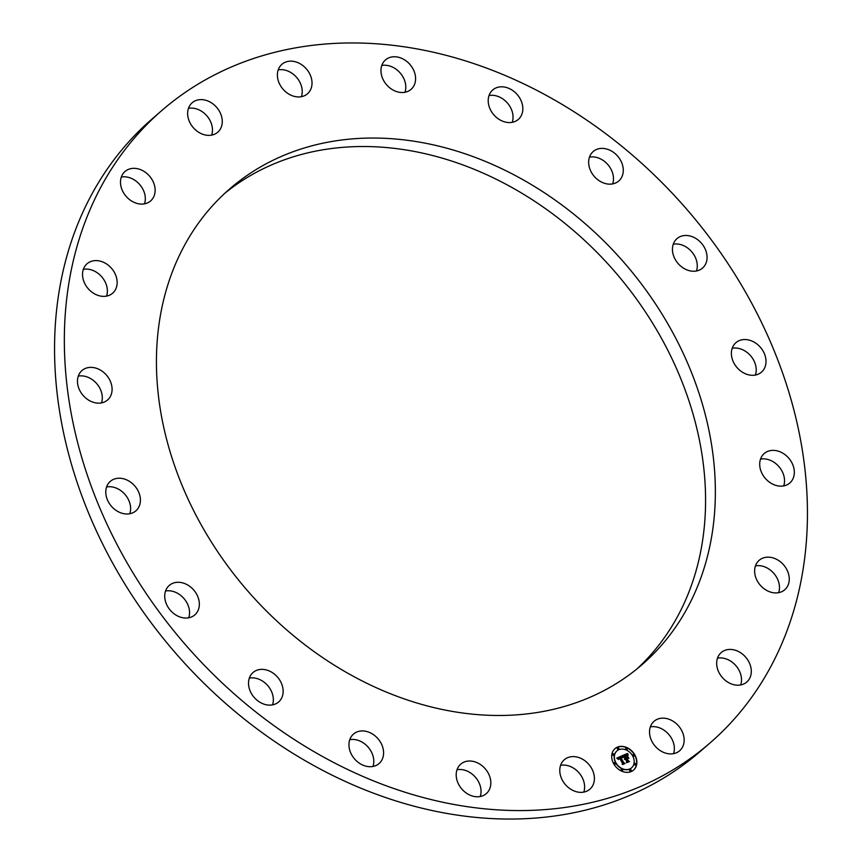 <?xml version="1.0" encoding="UTF-8"?>
<svg xmlns="http://www.w3.org/2000/svg" width="862" height="862" viewBox="0 0 862 862"><rect width="100%" height="100%" fill="white"/><g stroke="black" fill="none" stroke-linecap="round" stroke-linejoin="round"><path stroke-width="1.29" d="M583.789 792.113A19.503 15.473 49.1 0 0 568.608 765.876A19.503 15.473 49.1 0 0 560.602 765.327M575.773 791.553A19.503 15.473 49.1 0 0 589.856 789.226A19.503 15.473 49.1 0 0 593.196 771.813A19.503 15.473 49.1 0 0 578.402 757.407A19.503 15.473 49.1 0 0 564.319 759.734A19.503 15.473 49.1 0 0 560.99 777.136A19.503 15.473 49.1 0 0 575.773 791.553M162.002 110.347L152.218 118.827A418.49 332.01 49.1 0 0 129.612 140.883A418.49 332.01 49.1 0 0 188.379 667.317A418.49 332.01 49.1 0 0 699.998 751.653L709.782 743.173A418.49 332.01 49.1 0 0 732.388 721.117A418.49 332.01 49.1 0 0 673.621 194.683A418.49 332.01 49.1 0 0 162.002 110.347A418.49 332.01 49.1 0 0 139.407 132.403A418.49 332.01 49.1 0 0 198.174 658.848A418.49 332.01 49.1 0 0 709.782 743.173M636.953 668.923A314.792 249.743 49.1 0 0 684.643 388.59A314.792 249.743 49.1 0 0 447.324 159.675A314.792 249.743 49.1 0 0 225.047 193.077M673.534 753.668A19.503 15.473 49.1 0 0 669.72 735.588A19.503 15.473 49.1 0 0 652.965 726.623A19.503 15.473 49.1 0 0 650.347 726.871M740.684 684.945A19.503 15.473 49.1 0 0 735.889 665.658A19.503 15.473 49.1 0 0 717.496 658.159M778.645 592.679A19.503 15.473 49.1 0 0 773.85 573.392A19.503 15.473 49.1 0 0 755.457 565.881M783.709 485.888A19.503 15.473 49.1 0 0 778.925 466.611A19.503 15.473 49.1 0 0 760.521 459.101M755.392 375.045A19.503 15.473 49.1 0 0 756.168 371.231A19.503 15.473 49.1 0 0 732.204 348.259M696.453 270.991A19.503 15.473 49.1 0 0 696.787 261.639A19.503 15.473 49.1 0 0 673.265 244.205M612.666 183.908A19.503 15.473 49.1 0 0 610.91 169.038A19.503 15.473 49.1 0 0 589.479 157.121M512.222 122.329A19.503 15.473 49.1 0 0 506.942 102.492A19.503 15.473 49.1 0 0 489.034 95.542M404.968 92.266A19.503 15.473 49.1 0 0 395.065 68.518A19.503 15.473 49.1 0 0 381.78 65.48M301.398 96.673A19.503 15.473 49.1 0 0 286.227 70.447A19.503 15.473 49.1 0 0 278.21 69.887M211.653 135.129A19.503 15.473 49.1 0 0 207.839 117.049A19.503 15.473 49.1 0 0 191.073 108.084A19.503 15.473 49.1 0 0 188.466 108.332M144.504 203.841A19.503 15.473 49.1 0 0 139.719 184.565A19.503 15.473 49.1 0 0 121.316 177.055M106.543 296.119A19.503 15.473 49.1 0 0 101.748 276.831A19.503 15.473 49.1 0 0 83.355 269.321M101.479 402.899A19.503 15.473 49.1 0 0 96.684 383.612A19.503 15.473 49.1 0 0 78.291 376.112M129.796 513.741A19.503 15.473 49.1 0 0 130.571 509.927A19.503 15.473 49.1 0 0 106.608 486.955M188.735 617.795A19.503 15.473 49.1 0 0 189.069 608.443A19.503 15.473 49.1 0 0 165.547 591.009M272.521 704.879A19.503 15.473 49.1 0 0 270.776 690.009A19.503 15.473 49.1 0 0 249.333 678.092M372.966 766.458A19.503 15.473 49.1 0 0 367.686 746.632A19.503 15.473 49.1 0 0 349.778 739.671M480.22 796.52A19.503 15.473 49.1 0 0 470.307 772.772A19.503 15.473 49.1 0 0 457.032 769.734M414.676 702.325A314.792 249.743 49.1 0 0 641.921 664.764A314.792 249.743 49.1 0 0 695.785 383.816A314.792 249.743 49.1 0 0 457.119 151.206A314.792 249.743 49.1 0 0 229.874 188.756A314.792 249.743 49.1 0 0 176.01 469.715A314.792 249.743 49.1 0 0 414.676 702.325M670.927 753.916A19.503 15.473 49.1 0 0 679.601 750.78A19.503 15.473 49.1 0 0 681.745 730.631A19.503 15.473 49.1 0 0 662.759 718.143A19.503 15.473 49.1 0 0 654.075 721.278A19.503 15.473 49.1 0 0 651.931 741.428A19.503 15.473 49.1 0 0 670.927 753.916M743.066 684.266A19.503 15.473 49.1 0 0 746.751 682.057A19.503 15.473 49.1 0 0 747.332 659.311A19.503 15.473 49.1 0 0 724.899 650.357A19.503 15.473 49.1 0 0 721.214 652.566A19.503 15.473 49.1 0 0 720.632 675.312A19.503 15.473 49.1 0 0 743.066 684.266M785.142 589.403A19.503 15.473 49.1 0 0 783.407 564.642A19.503 15.473 49.1 0 0 759.185 560.289A19.503 15.473 49.1 0 0 758.754 560.688A19.503 15.473 49.1 0 0 760.489 585.449A19.503 15.473 49.1 0 0 784.711 589.791A19.503 15.473 49.1 0 0 785.142 589.403M793.029 478.615A19.503 15.473 49.1 0 0 786.306 455.707A19.503 15.473 49.1 0 0 764.249 453.509A19.503 15.473 49.1 0 0 761.006 457.905A19.503 15.473 49.1 0 0 767.73 480.813A19.503 15.473 49.1 0 0 789.786 483.011A19.503 15.473 49.1 0 0 793.029 478.615M765.962 362.751A19.503 15.473 49.1 0 0 755.586 343.022A19.503 15.473 49.1 0 0 735.932 342.667A19.503 15.473 49.1 0 0 731.429 352.073A19.503 15.473 49.1 0 0 741.805 371.802A19.503 15.473 49.1 0 0 761.458 372.168A19.503 15.473 49.1 0 0 765.962 362.751M706.581 253.159A19.503 15.473 49.1 0 0 694.072 237.481A19.503 15.473 49.1 0 0 676.993 238.612A19.503 15.473 49.1 0 0 672.931 253.557A19.503 15.473 49.1 0 0 685.441 269.235A19.503 15.473 49.1 0 0 702.519 268.104A19.503 15.473 49.1 0 0 706.581 253.159M620.705 160.558A19.503 15.473 49.1 0 0 593.196 151.529A19.503 15.473 49.1 0 0 591.224 171.991A19.503 15.473 49.1 0 0 618.733 181.02A19.503 15.473 49.1 0 0 620.705 160.558M516.737 94.023A19.503 15.473 49.1 0 0 492.762 89.939A19.503 15.473 49.1 0 0 494.314 115.368A19.503 15.473 49.1 0 0 518.288 119.441A19.503 15.473 49.1 0 0 516.737 94.023M404.86 60.049A19.503 15.473 49.1 0 0 385.508 59.887A19.503 15.473 49.1 0 0 391.693 89.228A19.503 15.473 49.1 0 0 411.045 89.379A19.503 15.473 49.1 0 0 404.86 60.049M296.022 61.967A19.503 15.473 49.1 0 0 281.939 64.294A19.503 15.473 49.1 0 0 278.598 81.707A19.503 15.473 49.1 0 0 293.392 96.124A19.503 15.473 49.1 0 0 307.475 93.796A19.503 15.473 49.1 0 0 310.805 76.384A19.503 15.473 49.1 0 0 296.022 61.967M200.868 99.604A19.503 15.473 49.1 0 0 192.194 102.74A19.503 15.473 49.1 0 0 190.049 122.889A19.503 15.473 49.1 0 0 209.035 135.377A19.503 15.473 49.1 0 0 217.72 132.242A19.503 15.473 49.1 0 0 219.864 112.092A19.503 15.473 49.1 0 0 200.868 99.604M128.729 169.264A19.503 15.473 49.1 0 0 125.044 171.463A19.503 15.473 49.1 0 0 124.462 194.209A19.503 15.473 49.1 0 0 146.896 203.163A19.503 15.473 49.1 0 0 150.581 200.965A19.503 15.473 49.1 0 0 151.162 178.218A19.503 15.473 49.1 0 0 128.729 169.264M86.653 264.128A19.503 15.473 49.1 0 0 88.387 288.889A19.503 15.473 49.1 0 0 112.61 293.231A19.503 15.473 49.1 0 0 113.041 292.832A19.503 15.473 49.1 0 0 111.306 268.082A19.503 15.473 49.1 0 0 87.084 263.729A19.503 15.473 49.1 0 0 86.653 264.128M78.765 374.905A19.503 15.473 49.1 0 0 85.489 397.813A19.503 15.473 49.1 0 0 107.545 400.011A19.503 15.473 49.1 0 0 110.789 395.615A19.503 15.473 49.1 0 0 104.065 372.707A19.503 15.473 49.1 0 0 82.009 370.509A19.503 15.473 49.1 0 0 78.765 374.905M105.832 490.769A19.503 15.473 49.1 0 0 116.208 510.498A19.503 15.473 49.1 0 0 135.862 510.854A19.503 15.473 49.1 0 0 140.366 501.447A19.503 15.473 49.1 0 0 129.99 481.718A19.503 15.473 49.1 0 0 110.336 481.362A19.503 15.473 49.1 0 0 105.832 490.769M165.213 600.361A19.503 15.473 49.1 0 0 177.723 616.039A19.503 15.473 49.1 0 0 194.801 614.908A19.503 15.473 49.1 0 0 198.863 599.963A19.503 15.473 49.1 0 0 186.354 584.285A19.503 15.473 49.1 0 0 169.275 585.417A19.503 15.473 49.1 0 0 165.213 600.361M251.09 692.962A19.503 15.473 49.1 0 0 278.598 701.991A19.503 15.473 49.1 0 0 280.57 681.53A19.503 15.473 49.1 0 0 253.062 672.5A19.503 15.473 49.1 0 0 251.09 692.962M355.058 759.508A19.503 15.473 49.1 0 0 379.032 763.581A19.503 15.473 49.1 0 0 377.481 738.152A19.503 15.473 49.1 0 0 353.495 734.079A19.503 15.473 49.1 0 0 355.058 759.508M466.935 793.482A19.503 15.473 49.1 0 0 486.287 793.633A19.503 15.473 49.1 0 0 480.102 764.303A19.503 15.473 49.1 0 0 460.75 764.141A19.503 15.473 49.1 0 0 466.935 793.482M634.809 754.843A14.191 11.26 49.1 0 0 615.005 748.625A14.191 11.26 49.1 0 0 613.755 763.861A14.191 11.26 49.1 0 0 633.57 770.078A14.191 11.26 49.1 0 0 634.809 754.843M633.473 770.154A14.191 11.26 49.1 0 0 634.615 755.004A14.191 11.26 49.1 0 0 614.908 748.712M616.869 750.985A11.174 8.868 49.1 0 0 616.772 751.071A11.174 8.868 49.1 0 0 615.791 763.075A11.174 8.868 49.1 0 0 631.404 767.967A11.174 8.868 49.1 0 0 631.501 767.88M617.451 747.882A0.862 0.679 49.1 0 0 618.474 749.261A0.862 0.679 49.1 0 0 618.56 749.164M633.042 754.767A0.862 0.679 49.1 0 0 634.066 756.136A0.862 0.679 49.1 0 0 634.152 756.039M625.92 748.227A0.862 0.679 49.1 0 0 626.933 749.606A0.862 0.679 49.1 0 0 627.019 749.509M629.81 769.701A0.862 0.679 49.1 0 0 630.833 771.081A0.862 0.679 49.1 0 0 630.919 770.984M634.658 763.657A0.862 0.679 49.1 0 0 635.671 765.036A0.862 0.679 49.1 0 0 635.768 764.939M614.218 762.827A0.862 0.679 49.1 0 0 615.242 764.195A0.862 0.679 49.1 0 0 615.328 764.098M612.613 753.927A0.862 0.679 49.1 0 0 613.625 755.306A0.862 0.679 49.1 0 0 613.712 755.209M621.351 769.357A0.862 0.679 49.1 0 0 622.364 770.736A0.862 0.679 49.1 0 0 622.45 770.639M615.985 762.902A11.174 8.868 49.1 0 0 631.598 767.794A11.174 8.868 49.1 0 0 632.579 755.791A11.174 8.868 49.1 0 0 616.966 750.899A11.174 8.868 49.1 0 0 615.985 762.902M622.224 755.791L622.472 757.601L621.34 756.825L620.209 757.148L624.303 763.312L622.202 764.206L622.493 763.312L619.487 758L618.614 759.433L619.261 757.601L618.119 758.334L618.345 759.476L616.739 758.107L622.224 755.694L616.804 758.161M622.687 756.039L622.914 757.752L622.526 756.179M621.847 757.245L620.769 757.45L623.808 762.816L625.101 763.506L622.752 764.519L624.767 763.473L623.689 762.924L620.543 757.364L621.847 757.245M627.417 753.474L627.568 755.392L626.254 754.692L624.433 755.295L625.844 757.795L624.885 755.468L627.105 755.198L625.079 755.565L626.243 757.623L627.159 756.114L628.43 758.344L626.103 758.237L628.603 761.372L626.351 762.342L626.706 761.329L625.403 759.034L624.81 759.53L625.187 758.635L624.444 759.336L624.928 758.183L622.644 755.511L627.417 753.474L622.741 755.554M627.924 753.873L628.053 755.629L627.751 754.024M628.915 758.452L627.439 756.125L628.915 758.452M626.749 758.517L628.042 760.801L629.508 761.62L626.652 762.665L629.174 761.588L626.555 758.42L627.698 758.118L626.652 758.603M628.312 761.502L626.103 758.237M628.042 758.172L627.094 756.502M626.943 757.332L626.027 757.763M626.135 755.123L624.918 755.532M626.124 757.676L625.65 757.967L624.433 755.295M627.504 755.026L627.224 753.636M618.129 758.98L618.323 758.054M619.358 757.881L618.593 758.323M624.002 763.441L620.209 757.148M622.17 757.353L622.03 755.952M621.362 757.245L620.791 757.245M624.767 763.473L622.655 764.465M627.396 758.248L626.599 758.495M629.174 761.588L626.749 762.708M617.461 748.712A0.862 0.679 49.1 0 0 618.744 748.162A0.862 0.679 49.1 0 0 617.461 748.712M633.053 755.586A0.862 0.679 49.1 0 0 634.335 755.047A0.862 0.679 49.1 0 0 633.053 755.586M625.931 749.056A0.862 0.679 49.1 0 0 627.202 748.507A0.862 0.679 49.1 0 0 625.931 749.056L625.737 749.229M629.831 770.531A0.862 0.679 49.1 0 0 631.103 769.981A0.862 0.679 49.1 0 0 629.831 770.531L629.626 770.703M634.669 764.486A0.862 0.679 49.1 0 0 635.951 763.937A0.862 0.679 49.1 0 0 634.669 764.486M615.511 763.107A0.862 0.679 49.1 0 0 614.24 763.657A0.862 0.679 49.1 0 0 615.511 763.107M613.895 754.207A0.862 0.679 49.1 0 0 612.623 754.756A0.862 0.679 49.1 0 0 613.895 754.207M622.633 769.637A0.862 0.679 49.1 0 0 621.362 770.186A0.862 0.679 49.1 0 0 622.633 769.637"/></g></svg>
